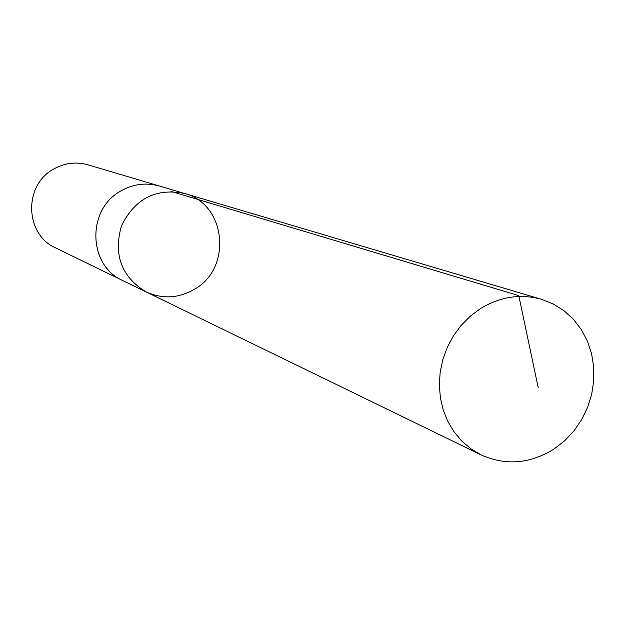 <?xml version="1.0" encoding="UTF-8"?>
<svg xmlns="http://www.w3.org/2000/svg" width="625" height="625" viewBox="0 0 625 625"><rect width="100%" height="100%" fill="white"/><g stroke="black" fill="none" stroke-linecap="round" stroke-linejoin="round"><path stroke-width="0.94" d="M123.586 280.961L122.719 280.547C88.109 265.586 86.539 209.773 120.492 191.188C132.938 184.008 145.922 182.289 159.438 186.039L184.43 193.445C155.969 187.875 134.992 198.625 121.523 225.688C113.195 254.75 121.406 276.836 146.164 291.945C162.578 299.289 178.711 298.383 194.555 289.211C232.625 268.023 226.117 203.859 184.43 193.445C155.969 187.875 134.992 198.625 121.523 225.688C113.195 254.75 121.406 276.836 146.164 291.945L481.109 454.906L470.984 448.875L461.922 441.18L454.164 431.984L447.883 421.516L443.25 410.016L440.375 397.758L439.336 385.047L440.172 372.18L442.852 359.477L447.32 347.25L453.461 335.797L461.133 325.398L470.141 316.305L480.258 308.734C500.086 296.641 520.516 293.508 541.547 299.328L553.32 304.023L564.07 310.773L573.492 319.391L581.352 329.625L587.438 341.195L591.594 353.781L593.711 367.047L593.75 380.617L591.703 394.148L587.633 407.273L581.648 419.641L573.906 430.914L564.617 440.805L554.023 449.031C530 463.883 505.695 465.844 481.109 454.906M146.164 291.945L122.727 280.539C88.102 265.594 86.523 209.773 120.484 191.18C132.938 184 145.922 182.281 159.438 186.023L160.352 186.305M122.719 280.547L55.602 247.891C24.875 234.586 23.328 185.508 53.359 169.25C64.367 162.961 75.875 161.477 87.883 164.805L159.438 186.023M171.086 191.422L518.773 295.617L538.18 387.547M184.43 193.445L541.547 299.328"/></g></svg>
